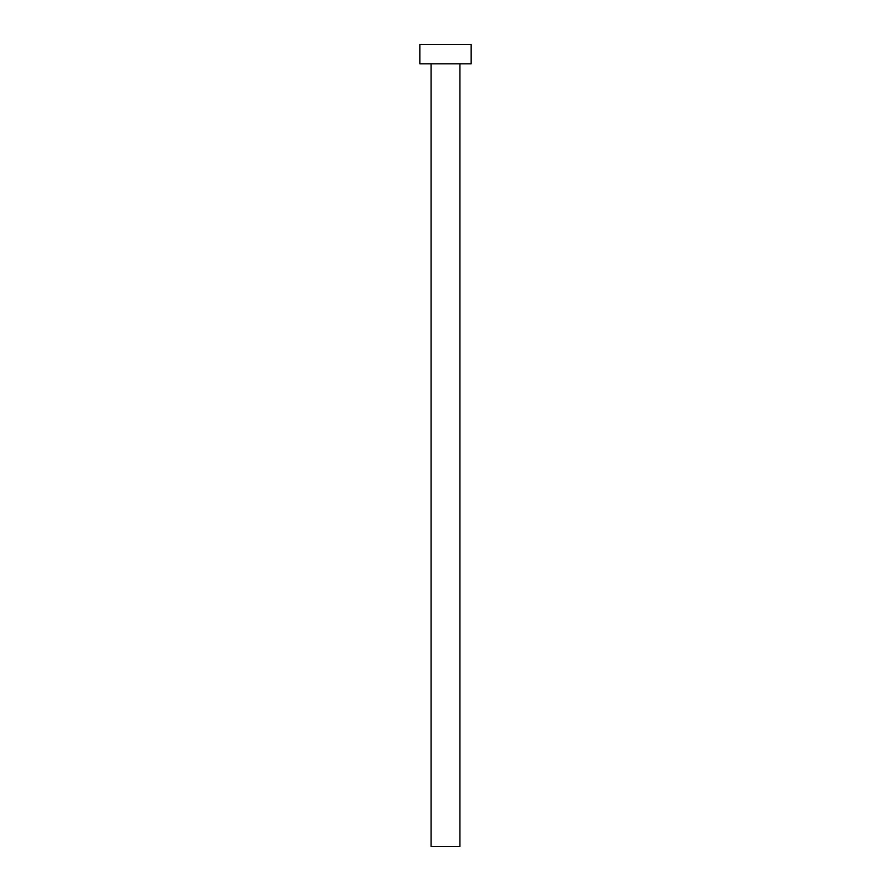 <?xml version="1.0" encoding="UTF-8"?>
<svg xmlns="http://www.w3.org/2000/svg" width="891" height="891" viewBox="0 0 891 891"><rect width="100%" height="100%" fill="white"/><g stroke="black" fill="none" stroke-linecap="round" stroke-linejoin="round"><path stroke-width="0.67" stroke-dasharray="4.46 3.34" d="M459.934 63.796L419.839 63.796L459.934 63.796M419.839 44.55L471.161 44.55L419.839 44.55M459.934 846.45L431.066 846.45L459.934 846.45"/><path stroke-width="1.34" d="M431.066 63.796L431.066 846.45L459.934 846.45L459.934 63.796L459.934 846.45L431.066 846.45L431.066 63.796M419.839 44.55L419.839 63.796L471.161 63.796L471.161 44.55L419.839 44.55L419.839 63.796L471.161 63.796L471.161 44.55L419.839 44.55"/></g></svg>

